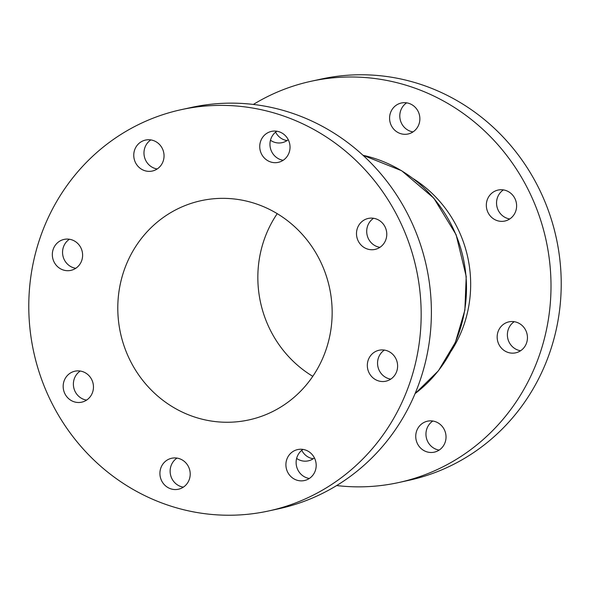 <?xml version="1.0" encoding="UTF-8"?>
<svg xmlns="http://www.w3.org/2000/svg" width="590" height="590" viewBox="0 0 590 590"><rect width="100%" height="100%" fill="white"/><g stroke="black" fill="none" stroke-linecap="round" stroke-linejoin="round"><path stroke-width="0.89" d="M82.563 253.847A15.849 15.111 77.7 0 1 70.859 270.375A15.849 15.111 77.7 0 1 52.385 255.927A15.849 15.111 77.7 0 1 64.089 239.407A15.849 15.111 77.7 0 1 82.563 253.847M75.763 268.303A15.849 15.111 77.7 0 1 62.606 253.7A15.849 15.111 77.7 0 1 69.406 239.245M93.404 385.646A15.849 15.111 77.7 0 1 81.7 402.174A15.849 15.111 77.7 0 1 63.226 387.726A15.849 15.111 77.7 0 1 74.93 371.199A15.849 15.111 77.7 0 1 93.404 385.646M86.597 400.101A15.849 15.111 77.7 0 1 73.44 385.491A15.849 15.111 77.7 0 1 80.247 371.036M190.15 472.701A15.849 15.111 77.7 0 1 178.446 489.228A15.849 15.111 77.7 0 1 159.971 474.78A15.849 15.111 77.7 0 1 171.675 458.253A15.849 15.111 77.7 0 1 190.15 472.701M183.343 487.156A15.849 15.111 77.7 0 1 170.185 472.546A15.849 15.111 77.7 0 1 176.993 458.091M316.137 464.02A15.849 15.111 77.7 0 1 304.433 480.54A15.849 15.111 77.7 0 1 285.958 466.1A15.849 15.111 77.7 0 1 297.662 449.573A15.849 15.111 77.7 0 1 316.137 464.02M309.33 478.468A15.849 15.111 77.7 0 1 296.173 463.865A15.849 15.111 77.7 0 1 302.98 449.41M397.557 364.686A15.849 15.111 77.7 0 1 385.853 381.206A15.849 15.111 77.7 0 1 367.378 366.766A15.849 15.111 77.7 0 1 379.082 350.239A15.849 15.111 77.7 0 1 397.557 364.686M390.757 379.134A15.849 15.111 77.7 0 1 377.6 364.531A15.849 15.111 77.7 0 1 384.4 350.077M386.723 232.888A15.849 15.111 77.7 0 1 375.019 249.415A15.849 15.111 77.7 0 1 356.544 234.968A15.849 15.111 77.7 0 1 368.249 218.44A15.849 15.111 77.7 0 1 386.723 232.888M379.916 247.343A15.849 15.111 77.7 0 1 366.759 232.733A15.849 15.111 77.7 0 1 373.566 218.278M289.978 145.833A15.849 15.111 77.7 0 1 278.274 162.361A15.849 15.111 77.7 0 1 259.799 147.913A15.849 15.111 77.7 0 1 271.503 131.386A15.849 15.111 77.7 0 1 289.978 145.833M283.171 160.288A15.849 15.111 77.7 0 1 270.014 145.678A15.849 15.111 77.7 0 1 276.821 131.231M163.991 154.514A15.849 15.111 77.7 0 1 152.286 171.041A15.849 15.111 77.7 0 1 133.812 156.593A15.849 15.111 77.7 0 1 145.516 140.073A15.849 15.111 77.7 0 1 163.991 154.514M157.183 168.969A15.849 15.111 77.7 0 1 144.026 154.366A15.849 15.111 77.7 0 1 150.834 139.911M181.123 109.688L191.337 107.454A205.357 195.747 77.7 0 1 430.663 294.602A205.357 195.747 77.7 0 1 279.041 508.698L268.826 510.925A205.357 195.747 77.7 0 1 29.5 323.777A205.357 195.747 77.7 0 1 181.123 109.688A205.357 195.747 77.7 0 1 420.449 296.836A205.357 195.747 77.7 0 1 268.826 510.925M413.007 131.909A15.849 15.111 77.7 0 1 399.85 117.299A15.849 15.111 77.7 0 1 406.658 102.844M419.815 117.454A15.849 15.111 77.7 0 1 408.11 133.982A15.849 15.111 77.7 0 1 389.636 119.534A15.849 15.111 77.7 0 1 401.34 103.007A15.849 15.111 77.7 0 1 419.815 117.454M509.753 218.964A15.849 15.111 77.7 0 1 496.596 204.354A15.849 15.111 77.7 0 1 503.403 189.899M516.56 204.509A15.849 15.111 77.7 0 1 504.856 221.036A15.849 15.111 77.7 0 1 486.381 206.589A15.849 15.111 77.7 0 1 498.085 190.061A15.849 15.111 77.7 0 1 516.56 204.509M520.594 350.755A15.849 15.111 77.7 0 1 507.437 336.153A15.849 15.111 77.7 0 1 514.237 321.697M527.394 336.3A15.849 15.111 77.7 0 1 515.69 352.827A15.849 15.111 77.7 0 1 497.215 338.38A15.849 15.111 77.7 0 1 508.919 321.86A15.849 15.111 77.7 0 1 527.394 336.3M439.167 450.089A15.849 15.111 77.7 0 1 426.01 435.486A15.849 15.111 77.7 0 1 432.817 421.031M445.974 435.634A15.849 15.111 77.7 0 1 434.27 452.161A15.849 15.111 77.7 0 1 415.795 437.714A15.849 15.111 77.7 0 1 427.499 421.186A15.849 15.111 77.7 0 1 445.974 435.634M313.179 458.769A15.849 15.111 77.7 0 1 301.763 450.31M314.396 457.877A15.849 15.111 77.7 0 1 308.282 460.849A15.849 15.111 77.7 0 1 296.63 458.437M287.02 140.59A15.849 15.111 77.7 0 1 275.604 132.123M288.237 139.69A15.849 15.111 77.7 0 1 282.123 142.662A15.849 15.111 77.7 0 1 270.471 140.258M413.516 178.844A121.267 115.596 77.7 0 1 470.245 273.974A121.267 115.596 77.7 0 1 451.173 351.116M312.781 376.339A112.189 106.938 77.7 0 1 258.236 287.05A112.189 106.938 77.7 0 1 277.219 213.661M331.764 302.95A112.189 106.938 77.7 0 1 248.928 419.91A112.189 106.938 77.7 0 1 118.184 317.663A112.189 106.938 77.7 0 1 201.013 200.703A112.189 106.938 77.7 0 1 331.764 302.95M253.346 104.445A205.357 195.747 77.7 0 1 310.959 81.302A205.357 195.747 77.7 0 1 550.286 268.457A205.357 195.747 77.7 0 1 398.663 482.546A205.357 195.747 77.7 0 1 336.654 485.555M310.959 81.302L321.174 79.075A205.357 195.747 77.7 0 1 560.5 266.223A205.357 195.747 77.7 0 1 408.877 480.312L398.663 482.546M415.087 393.589A133.156 126.924 -102.3 0 0 466.019 276.585A133.156 126.924 -102.3 0 0 362.998 155.295M362.946 155.251L401.657 170.731L433.827 198.174L456.114 234.709L466.218 276.518L464.868 310.215L455.406 342.311L438.444 370.741L415.058 393.655"/></g></svg>
